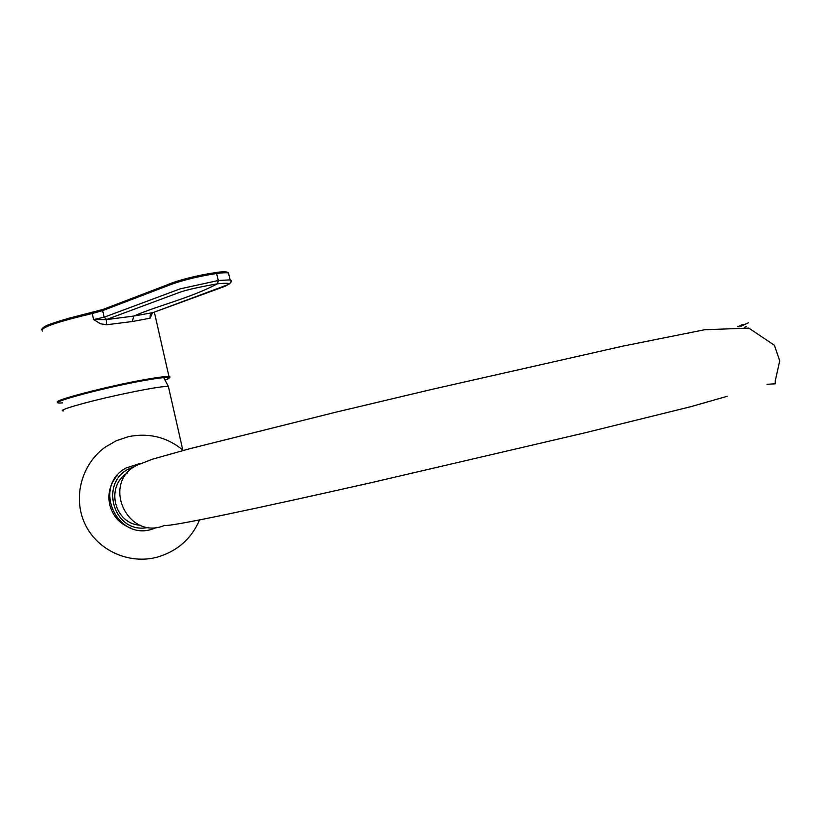<?xml version="1.0" encoding="UTF-8"?>
<svg xmlns="http://www.w3.org/2000/svg" width="831" height="831" viewBox="0 0 831 831"><rect width="100%" height="100%" fill="white"/><g stroke="black" fill="none" stroke-linecap="round" stroke-linejoin="round"><path stroke-width="1.25" d="M57.962 402.277C49.964 401.207 107.718 386.083 145.404 379.507C157.932 377.305 165.785 376.318 168.963 376.547C171.061 376.692 169.898 377.856 165.494 380.027C174.406 376.381 167.633 376.474 145.176 380.318C101.901 387.869 39.763 404.998 62.626 402.858M154.337 312.124L168.963 376.547L169.825 377.347M152.551 312.695L150.047 318.211L132.285 321.524L106.451 324.786L106.223 319.623L179.745 292.294C185.957 289.998 198.557 287.162 217.545 283.786C226.354 282.976 230.166 283.142 228.992 284.295L153.122 312.56L225.128 286.248C231.226 283.039 232.888 280.909 230.125 279.87L230.717 281.138M228.837 274.5L228.473 272.973C226.603 272.537 222.635 272.703 216.579 273.492L218.283 280.504L230.125 279.87L228.473 272.973C226.063 271.664 221.846 271.529 215.811 272.568C223.383 271.623 227.434 271.644 227.964 272.63M132.285 321.524L133.801 316.06L106.223 319.623L93.602 319.571L104.145 317.213L180.202 288.845L218.283 280.504L217.545 283.786C188.917 298.661 159.812 304.852 133.801 316.06L153.122 312.56M92.075 312.487C60.829 319.79 44.261 325.295 42.391 328.972M215.593 272.589L180.078 280.296L103.137 309.402L102.649 310.607L171.695 284.223C184.461 279.756 199.43 276.172 216.579 273.492L215.593 272.589M150.047 318.211L150.151 315.271L152.063 312.986M106.7 319.447L104.145 317.213L102.649 310.607L92.231 313.516L93.602 319.603M42.506 331.112L42.516 331.112C39.337 327.996 55.916 322.137 92.231 313.516L92.075 312.477L103.044 309.454M93.602 319.571L100.499 323.778L106.451 324.786M183.308 450.433C167.353 437.168 149.061 432.587 128.431 436.659L116.288 440.731L105.194 447.161C81.417 464.228 72.505 497.894 85.063 524.122C97.424 550.444 129.117 564.8 157.339 557.123C177.294 551.213 191.39 538.81 199.617 519.905M738.011 326.76L742.197 324.672M131.101 528.225C119.82 524.039 112.673 516.144 109.661 504.542C107.479 493.344 110.201 483.424 117.836 474.802M140.242 525.223C114.377 523.956 105.101 486.55 127.268 473.068M746.55 326.386L744.42 327.321M168.6 387.433L168.35 386.342C161.494 386.363 144.428 389.324 117.161 395.244C83.993 402.526 56.425 410.618 63.343 410.898M125.959 468.03L140.688 463.272L125.959 468.03C91.15 486.81 118.012 543.443 154.535 528.277L156.945 527.301L154.535 528.277M133.666 467.178C97.487 477.41 111.925 535.673 148.645 527.342M727.229 396.294L690.81 406.681L584.245 432.993L372.548 482.375C252.52 509.455 168.745 527.166 164.631 525.369C128.099 541.137 100.967 483.933 136.242 465.526L152.322 459.231L189.52 448.771L335.869 412.176L432.639 389.209L623.105 346.08L704.584 329.751L748.793 328.1L774.399 345.26L779.738 360.831L775.302 380.619L775.23 383.797L767.013 384.306M748.419 322.802L739.642 326.843M738.717 326.791L743.267 324.537L738.717 326.791M746.103 323.56L746.903 323.342M152.675 312.736L153.403 312.466M41.664 329.72C42.101 327.746 45.362 325.742 51.449 323.706L68.339 318.398L103.137 309.402L166.501 285.116C178.395 279.943 198.713 275.051 215.811 272.568M182.799 449.987L168.35 386.342L163.634 377.554M741.19 325.108L737.762 326.749"/></g></svg>
